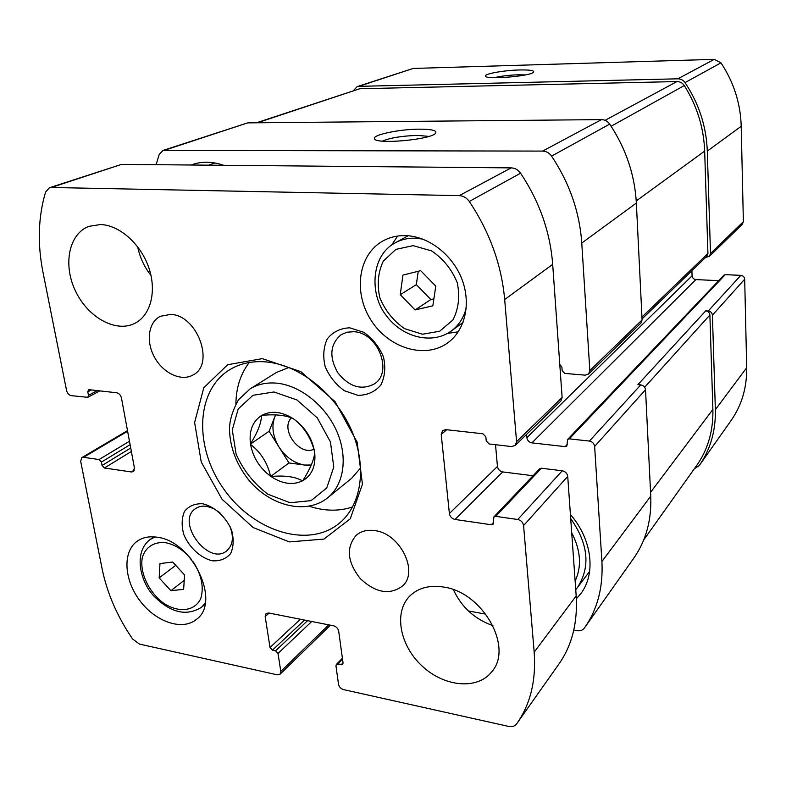 <?xml version="1.0" encoding="UTF-8"?>
<svg xmlns="http://www.w3.org/2000/svg" width="786" height="786" viewBox="0 0 786 786"><rect width="100%" height="100%" fill="white"/><g stroke="black" fill="none" stroke-linecap="round" stroke-linejoin="round"><path stroke-width="1.18" d="M694.411 468.672L699.206 465.626C710.406 449.602 715.791 430.954 715.358 409.673L712.411 315.166C712.087 312.779 710.701 311.394 708.245 311.01L705.72 310.853L637.918 384.629L640.757 384.875L589.412 441.074L569.339 438.863L567.61 439.443L566.834 446.055L565.105 446.635L531.906 442.872C529.047 442.272 527.357 440.533 526.846 437.664L526.591 434.393M699.206 465.626L731.068 420.569C741.729 405.311 746.936 387.695 746.7 367.72L744.686 279.197C744.401 276.967 743.114 275.69 740.815 275.365L725.282 274.648L723.916 275.179L567.61 439.443M705.651 257.395L709.385 256.374L710.495 253.564L707.302 151.109C706.368 126.458 698.951 103.624 685.028 82.618C683.221 80.103 680.823 78.846 677.837 78.816L358.76 86.352L357.178 86.627L353.386 90.616M709.385 256.374L742.308 224.295L743.379 221.672L741.208 126.271C740.54 103.369 733.78 82.225 720.949 62.831L714.258 59.353L413.181 68.451L357.178 86.627M519.438 69.964C503.649 70.318 483.37 74.012 485.522 76.232C486.455 79.858 530.766 76.163 533.586 72.214C534.608 70.514 529.892 69.767 519.438 69.964M468.427 610.977L485.876 614.151M573.79 630.107L576.845 630.667C580.107 631.168 582.583 630.333 584.283 628.152L584.715 627.552C597.507 609.268 603.235 587.25 601.909 561.509L594.629 446.419C594.147 443.471 592.408 441.693 589.412 441.074M584.715 627.552L633.85 558.06C646.023 540.66 651.653 520.018 650.749 496.143L601.909 561.509M640.757 384.875C643.528 385.386 645.11 386.997 645.522 389.709L650.749 496.143M718.679 280.681L695.875 279.58L531.906 442.872M691.906 270.708L692.083 275.807C692.387 277.998 693.645 279.256 695.875 279.58M588.596 373.998L589.834 370.599L581.768 243.061C579.616 212.112 569.565 183.138 551.585 156.119C549.267 152.897 546.28 151.217 542.615 151.089L163.056 150.421L247.737 122.871L601.496 119.619C604.866 119.698 607.607 121.191 609.7 124.109C625.902 148.505 634.793 174.826 636.355 203.073L642.093 319.912L640.904 323.066L588.596 373.998L585.157 375.158L564.77 373.409L562.147 370.727L561.892 367.023L559.779 364.449M419.753 129.159C399.504 129.091 371.247 135.064 374.578 138.886C376.298 144.575 430.571 139.682 435.464 133.374C437.438 130.643 432.202 129.238 419.753 129.159M163.056 150.421L159.244 154.39L156.09 164.696M570.42 514.535C592.064 539.078 596.22 573.8 580.736 593.735L576.364 598.775M191.126 165.011L192.256 164.588C202.041 161.209 212.485 161.444 223.597 165.296M697.781 463.917L697.968 463.661C708.363 447.981 713.334 429.903 712.882 409.437L709.886 315.009C709.562 312.622 708.176 311.236 705.72 310.853M642.044 318.969L706.811 256.275L707.931 253.465L704.669 151.099C703.794 127.696 697.005 105.845 684.292 85.556C682.494 82.923 680.057 81.597 676.972 81.557L359.782 88.739L256.472 122.793M428.871 136.4L417.808 135.418C402.393 135.84 390.573 137.746 382.34 141.136M525.402 74.916L518.082 74.788C508.807 75.132 500.869 76.104 494.247 77.696M571.717 532.829C580.756 550.338 581.895 566.431 575.136 581.1M570.705 518.563C588.498 544.05 590.699 567.109 577.307 587.732L575.745 589.677M314.626 452.058L314.695 452.559C315.982 465.793 312.013 475.176 302.807 480.708L302.443 480.904C292.687 485.414 282.194 483.94 270.964 476.493L270.531 476.188C259.655 467.975 252.994 457.373 250.547 444.385L250.469 443.884C248.907 430.954 252.571 421.512 261.453 415.548L261.807 415.332C271.386 410.321 282.017 411.54 293.679 418.987L294.121 419.292C305.449 427.712 312.288 438.627 314.626 452.058C311.344 438.5 304.516 427.574 294.121 419.292M302.443 480.904C295.408 476.719 284.915 475.245 270.964 476.493M270.531 476.188C267.594 463.052 260.932 452.451 250.547 444.385M250.469 443.884C257.779 432.123 261.433 422.681 261.453 415.548M261.807 415.332C275.935 414.055 286.566 415.263 293.679 418.987M314.695 452.559C314.243 459.329 310.274 468.711 302.807 480.708M102.062 465.469L104.4 468.004L131.37 471.964L133.247 471.61L134.426 467.965L121.447 397.971C120.671 395.063 119.059 393.324 116.603 392.764L89.26 389.709L88.474 389.846L87.786 391.841L88.474 395.358L87.796 397.333L71.28 395.653C68.932 395.112 67.37 393.422 66.584 390.573L42.955 272.054C37.345 243.601 38.219 216.936 45.568 192.059L49.439 187.756L51.316 187.481L459.27 195.635C463.298 195.852 466.638 197.797 469.281 201.462C489.766 232.175 501.566 264.872 504.671 299.535L516.569 441.673L515.282 445.397L511.548 446.566L489.167 443.972L486.229 440.936L485.846 436.829L482.909 433.784L445.868 429.637L442.616 430.551L441.221 434.442L449.386 513.543C450.024 516.707 451.901 518.681 455.025 519.448L491.309 524.763L493.186 524.193L493.873 516.933L495.75 516.353L517.748 519.507C521.049 520.303 522.995 522.326 523.584 525.579L534.175 652.164C536.199 680.352 530.471 704.079 516.972 723.366L516.52 724.004C514.712 726.284 512.04 727.079 508.493 726.382L343.511 689.597C340.819 688.733 339.149 686.935 338.511 684.203L335.956 665.85L336.339 664.455L337.842 664.082L342.676 664.416L343.06 663.011L338.697 631.276C338.049 628.446 336.349 626.629 333.618 625.813L268.674 612.982L266.041 613.571L265.167 616.607L270.02 647.517L272.447 650.15L275.581 650.818L278.018 653.461L280.799 671.431L280.052 674.221L277.311 674.83L139.495 644.098L132.608 639.008C117.301 616.617 107.142 593.263 102.131 568.926L80.673 461.264L81.832 457.619L83.513 457.324L99.065 459.545L101.414 462.08L102.062 465.469L130.722 448M49.439 187.756L121.545 164.382L511.205 167.88C515.017 168.037 518.131 169.815 520.578 173.205C539.491 201.609 550.2 231.998 552.686 264.361L562.128 397.48L560.87 401.007L515.282 445.397M495.514 444.709L497.45 466.462C498.01 469.448 499.768 471.276 502.726 471.934L533.065 475.746M493.873 516.933L539.658 468.81L541.446 468.23L562.265 470.785C565.38 471.462 567.197 473.339 567.718 476.404L576.187 595.935C577.769 622.62 572.021 645.306 558.944 664.003L516.972 723.366M100.5 224.531C119.56 225.081 140.94 244.141 148.908 267.977C157.004 291.793 150.411 315.874 134.524 323.488C115.562 332.91 87.757 317.259 75.446 290.938C62.811 264.774 68.755 233.825 88.946 226.348L100.5 224.531M150.981 275.424C144.27 266.916 139.839 257.386 137.697 246.824M170.572 314.41C197.335 314.842 215.335 364.37 192.963 375.001C181.399 381.75 163.35 373.36 154.626 357.483C145.715 341.723 148.259 322.172 160.383 316.286L170.572 314.41M374.814 530.619C399.936 533.301 419.017 571.432 402.687 585.884C389.885 595.415 375.767 592.998 360.322 578.663C347.324 562.088 345.899 547.675 356.068 535.413C361 531.149 367.249 529.548 374.814 530.619M443.53 587.034C482.476 592.025 513.72 647.222 491.81 671.725C477.593 690.167 444.375 686.944 422.269 666.194C399.907 645.738 393.54 612.716 409.496 596.348C417.916 587.957 429.254 584.853 443.53 587.034M492.95 625.636C474.773 619.23 461.588 607.254 453.394 589.697M157.622 537.31C192.776 541.466 221.131 602.145 196.49 619.358C182.499 631.129 155.785 622.011 139.977 600.818C123.913 579.822 122.341 551.546 137.314 541.122C142.875 537.28 149.654 536.003 157.622 537.31M405.94 235.643C428.665 236.37 452.481 254.713 461.863 279.099C471.325 303.465 465.125 330.189 447.941 342.696C425.197 359.575 388.569 348.227 370.982 320.128C352.973 292.304 358.229 254.153 383.322 240.752C390.151 237.087 397.696 235.387 405.94 235.643M202.572 503.747C214.558 506.469 226.103 516.992 231.624 530.314C233.992 539.275 233.629 547.076 230.544 553.717C225.965 558.925 219.854 561.283 212.21 560.791C200.41 557.834 189.288 547.557 183.826 534.618C181.409 525.863 181.625 518.141 184.484 511.421C188.856 506.037 194.889 503.482 202.572 503.747M349.701 327.811L363.663 332.242C372.544 338.471 379.147 346.714 383.47 356.962C385.818 367.514 384.914 376.916 380.758 385.179C374.873 391.86 367.308 395.25 358.062 395.368L344.435 390.75C335.858 384.609 329.452 376.582 325.188 366.669C322.761 356.422 323.468 347.127 327.32 338.795C332.93 331.898 340.387 328.243 349.701 327.811M262.298 358.632L300.861 371.64L335.033 401.626L357.149 442.164L362.434 484.245L350.261 518.789L323.94 539.088L289.297 541.908L253.161 527.563L222.006 499.208L201.245 462.011L194.623 422.485L203.78 387.773L227.675 364.724L262.298 358.632M266.208 361.924C298.778 364.753 334.581 392.676 350.88 428.832C367.288 464.978 362.1 503.924 340.073 522.621C309.311 549.139 253.966 531.876 224.207 489.649C193.828 447.873 195.311 389.925 230.327 369.341C240.722 363.26 252.679 360.784 266.208 361.924M352.649 506.921C339.08 511.46 324.608 511.234 309.242 506.243M235.898 403.817C236.134 387.655 240.575 373.89 249.241 362.503M360.695 467.837L351.902 478.055L327.87 497.656C306.186 515.341 269.863 506.007 248.396 479.607C236.055 463.75 229.748 446.645 229.473 428.301C229.846 419.449 232.843 409.958 238.453 399.828L250.027 388.942C257.759 384.167 266.709 382.251 276.878 383.185C300.203 385.445 325.463 405.537 336.742 431.249C348.09 456.951 344.032 484.598 327.87 497.656M250.027 388.942L276.328 372.515L288.835 367.475M353.651 331.721C377.732 332.242 393.413 372.102 374.421 383.873C361.432 390.652 349.22 386.948 337.784 372.731C328.882 356.815 330.022 344.111 341.212 334.63L347.058 332.203L353.651 331.721M229.846 526.099C234.022 536.917 233 545.14 226.8 550.78C208.536 566.48 175.288 521.727 195.488 508.65C198.622 506.469 202.375 505.693 206.777 506.341L213.468 508.503L219.923 512.747M458.258 331.81L447.391 333.451M391.487 245.232L397.628 236.075M435.778 286.124L420.687 270.659L402.933 275.1L400.251 294.671L415.067 309.939L432.84 305.823L435.778 286.124M184.592 574.959L172.674 562.019L159.971 563.591L159.155 577.907L170.906 590.708L183.639 589.333L184.592 574.959M310.902 465.872L288.983 462.954L270.698 476.454M288.983 462.954L269.107 431.268L250.38 444.119M269.107 431.268L275.572 414.89M311.276 465.027L304.663 465.037C294.328 463.278 285.79 457.305 279.05 447.116C272.83 436.633 271.366 426.651 274.668 417.17L275.719 414.89M313.869 449.258C299.378 456.322 280.012 429.461 291.252 417.887M184.238 580.304L170.906 590.708M175.74 565.34L159.155 577.907M418.231 271.278L416.334 284.64L430.856 299.554L415.067 309.939M416.334 284.64L400.251 294.671M430.856 299.554L433.882 298.847M746.7 367.72L715.358 409.673M744.686 279.197L712.411 315.166M740.815 275.365L708.245 311.01M743.379 221.672L710.495 253.564M741.208 126.271L707.302 151.109M720.949 62.831L685.028 82.618M714.258 59.353L677.837 78.816M413.181 68.451L358.76 86.352M645.522 389.709L594.629 446.419M725.282 274.648L569.339 438.863M567.325 444.286L565.105 446.635M692.083 275.807L526.846 437.664M642.093 319.912L589.834 370.599M636.355 203.073L581.768 243.061M609.7 124.109L551.585 156.119M601.496 119.619L542.615 151.089M247.737 122.871L164.844 150.146M697.968 463.661L643.714 539.953M712.882 409.437L650.562 492.35M709.886 315.009L644.677 387.243M359.782 88.739L257.366 122.783M676.972 81.557L605.092 120.327M684.292 85.556L611.125 126.251M704.669 151.099L636.238 200.941M707.931 253.465L641.956 317.072M273.97 391.968L297 399.976L317.269 417.867L330.444 441.929L333.775 467.051L326.75 487.988L311.079 500.623L290.093 502.745L267.947 494.256C253.966 483.754 243.346 470.372 236.105 454.112L232.283 429.922L238.207 408.926L252.994 395.289L273.97 391.968M280.799 671.431L328.754 624.86M83.513 457.324L127.617 431.239M99.065 459.545L129.474 441.241M101.414 462.08L130.112 444.689M104.4 468.004L131.37 451.469M131.37 471.964L134.357 470.067M87.786 391.841L91.353 389.944M88.474 395.358L97.326 390.613M51.316 187.481L121.545 164.382M459.27 195.635L511.205 167.88M469.281 201.462L520.578 173.205M504.671 299.535L552.686 264.361M516.569 441.673L562.128 397.48M441.221 434.442L446.723 429.736M449.386 513.543L497.45 466.462M455.025 519.448L502.726 471.934M491.309 524.763L493.677 522.258M495.75 516.353L541.446 468.23M517.748 519.507L562.265 470.785M523.584 525.579L567.718 476.404M534.175 652.164L576.187 595.935M337.842 664.082L342.539 659.248M341.153 664.789L343.03 662.844M265.167 616.607L269.126 613.07M270.02 647.517L300.35 619.24M272.447 650.15L304.526 620.066M275.581 650.818L307.591 620.675M278.018 653.461L311.747 621.49M466.245 307.994C463.72 317.839 458.719 325.512 451.223 331.014C432.064 344.936 402.275 337.4 386.368 315.697C369.243 294.612 370.835 255.273 395.338 242.795C401.391 239.494 408.072 237.952 415.381 238.187L422.652 239.072M413.131 245.645L431.563 250.881C443.216 258.732 451.783 269.352 457.265 282.744C460.075 296.587 458.602 309.036 452.824 320.069L439.679 331.24L422.475 334.237L404.613 328.666C393.481 320.943 385.238 310.676 379.864 297.855C376.897 284.512 378.037 272.27 383.283 261.139L395.908 249.378L413.131 245.645M205.205 603.226L201.452 607.313L204.979 604.405M201.452 607.313C186.557 616.499 170.837 612.884 154.292 596.476C140.792 583.055 132.638 552.617 150.146 539.501L155.048 536.956M193.317 561.921C201.609 575.106 204.095 587.309 200.774 598.529C194.8 611.429 178.383 613.178 163.35 603.009C148.613 591.986 139.456 572.257 142.345 557.461C145.489 547.036 154.233 541.426 165.689 542.723C175.18 544.61 183.757 550.18 191.43 559.426M697.88 463.789L643.705 539.962M375.59 139.692L374.578 138.886M208.683 165.168L214.824 162.957M577.307 587.732L589.638 571.383M280.052 674.221L330.425 625.184M81.832 457.619L127.499 430.63M87.796 397.333L99.793 390.888M336.339 664.455L342.401 658.216M451.223 331.014L463.003 322.515M395.338 242.795L408.091 235.761M150.146 539.501L153.859 536.858"/></g></svg>
